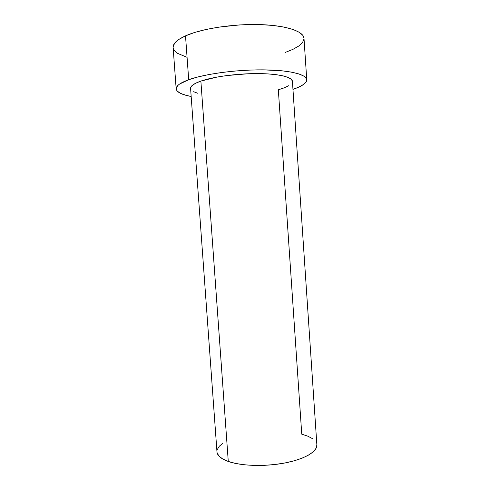 <?xml version="1.0" encoding="UTF-8"?>
<svg xmlns="http://www.w3.org/2000/svg" width="490" height="490" viewBox="0 0 490 490"><rect width="100%" height="100%" fill="white"/><g stroke="black" fill="none" stroke-linecap="round" stroke-linejoin="round"><path stroke-width="0.73" d="M288.69 85.726L284.237 87.833L278.332 89.805L301.754 434.165L307.824 436.186L312.504 438.673M190.622 87.808L192.037 85.597L195.479 83.331L200.875 81.089C193.881 83.582 190.445 86.02 190.586 88.414L216.972 451.896C217.278 455.639 221.045 458.824 228.273 461.451L200.875 81.089L216.776 77.114L226.637 75.57L247.977 73.763L258.432 73.592L268.085 73.91L276.507 74.713L283.343 75.932L288.353 77.512L291.391 79.368L292.414 81.303C292.254 77.071 278.651 73.714 258.138 73.586C237.668 73.445 213.499 76.673 200.875 81.089L228.273 461.451C241.294 466.064 265.231 466.799 285.015 462.952C304.835 459.124 317.434 451.511 316.871 444.908L292.414 81.297M306.752 79.754L303.996 38.336C303.739 31.354 286.209 25.321 259.424 24.58C232.689 23.808 201.298 28.745 185.514 35.85L188.699 79.717L179.487 84.115L177.723 85.579L176.173 88.421L177.178 91.042L180.559 93.37L186.065 95.329L191.167 96.487C181.729 94.705 176.731 92.175 176.167 88.898C175.965 85.928 180.142 82.865 188.699 79.717L185.514 35.85C176.988 39.751 172.86 43.635 173.129 47.493L176.167 88.886M188.699 79.717C204.544 73.984 235.904 69.684 262.536 69.856C289.216 70.003 306.599 74.382 306.752 79.766C306.654 83.092 302.054 86.289 292.953 89.37L298.796 87.097L303.659 84.372L306.317 81.597L306.746 80.219L306.55 78.872L304.21 76.311L299.237 74.033L291.721 72.153L281.879 70.787L263.638 69.862L249.961 70.076L235.855 70.952L222.025 72.447L209.169 74.486L197.899 76.955L188.699 79.717M197.807 93.284L193.642 91.716M304.002 38.361L302.906 35.458L299.188 32.23L292.861 29.388L284.078 27.085L273.151 25.462L260.527 24.61L239.745 24.923L218.816 27.109L205.953 29.486L194.689 32.45L185.514 35.85L178.764 39.494L174.624 43.224L173.123 46.869M173.35 48.614L174.189 50.292L177.631 53.373L186.696 57.171M285.401 52.369L293.008 49.312L298.833 45.98L302.581 42.477L304.002 38.924M316.871 444.896L316.209 448.08L313.582 451.504L309 454.849L302.593 457.96L294.582 460.686L285.296 462.897L275.147 464.477L264.612 465.341L254.194 465.451L244.375 464.802L235.61 463.448L228.273 461.451L222.644 458.934L218.895 456.012L217.119 452.827M217.291 449.52L219.324 446.219L223.073 443.04"/></g></svg>
